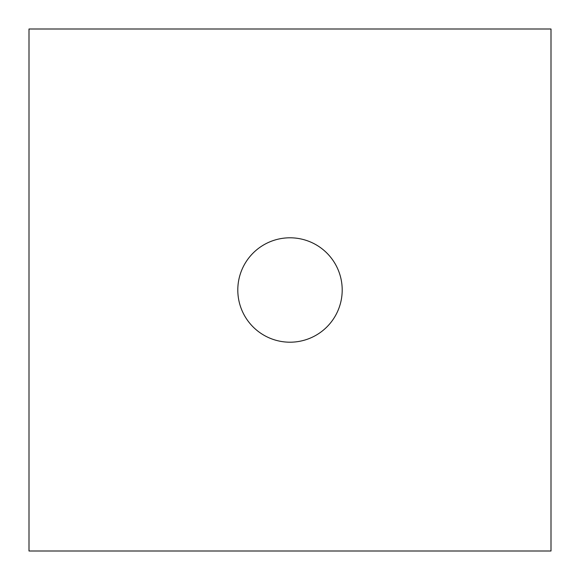 <?xml version="1.0" encoding="UTF-8"?>
<svg xmlns="http://www.w3.org/2000/svg" width="580" height="580" viewBox="0 0 580 580"><rect width="100%" height="100%" fill="white"/><g stroke="black" fill="none" stroke-linecap="round" stroke-linejoin="round"><path stroke-width="0.87" d="M342.2 290A52.2 52.2 0 0 0 290 237.8A52.2 52.2 0 0 0 237.8 290A52.2 52.2 0 0 0 290 342.2A52.2 52.2 0 0 0 342.2 290M425.72 551L551 551L551 29L29 29L29 551L425.72 551"/></g></svg>
